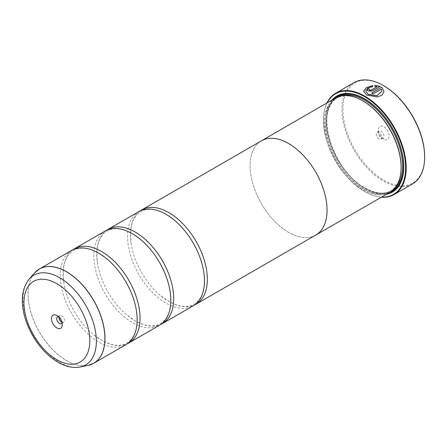 <?xml version="1.0" encoding="UTF-8"?>
<svg xmlns="http://www.w3.org/2000/svg" width="447" height="447" viewBox="0 0 447 447"><rect width="100%" height="100%" fill="white"/><g stroke="black" fill="none" stroke-linecap="round" stroke-linejoin="round"><path stroke-width="0.34" stroke-dasharray="2.23 1.68" d="M71.503 250.471A54.389 31.402 -120 0 0 63.167 294.053A54.389 31.402 -120 0 0 98.698 341.989A54.389 31.402 -120 0 0 125.892 344.682M105.157 231.043A54.389 31.402 -120 0 0 96.815 274.626A54.389 31.402 -120 0 0 132.351 322.555A54.389 31.402 -120 0 0 159.545 325.248M138.805 211.61A54.389 31.402 -120 0 0 130.468 255.198A54.389 31.402 -120 0 0 166.005 303.127A54.389 31.402 -120 0 0 193.199 305.821M384.029 91.283L382.33 94.982L377.771 97.077L366.691 95.222L363.657 91.294M372.826 85.517L372.826 86.662L367.73 88.394L365.696 91.272M369.423 89.512A58.473 33.76 60 0 1 369.524 89.556L369.524 90.322M380.291 86.377L372.401 91.043L368.082 91.154L367.188 90.009M424.65 156.573A57.792 33.363 60 0 1 383.783 180.169A57.792 33.363 60 0 1 342.922 109.386A57.792 33.363 60 0 1 383.783 85.796M354.069 82.622A58.473 33.76 -120 0 0 345.106 129.474A58.473 33.76 -120 0 0 383.302 181.001A58.473 33.76 -120 0 0 412.542 183.896M62.038 322.957A3.945 2.274 -120 0 0 62.256 321.834A3.945 2.274 -120 0 0 59.468 317.007L56.87 315.504L59.468 317.007A3.945 2.274 -120 0 0 58.389 316.632M61.859 322.265A3.945 2.274 -120 0 0 63.653 322.365A3.945 2.274 -120 0 0 64.256 319.203A3.945 2.274 -120 0 0 61.68 315.727A3.945 2.274 -120 0 0 59.708 315.532A3.945 2.274 -120 0 0 58.898 317.13M383.783 139.196L383.783 139.196A7.616 4.397 60 0 1 378.402 129.87A7.616 4.397 60 0 1 383.783 126.764A7.616 4.397 60 0 1 389.169 136.089A7.616 4.397 60 0 1 383.783 139.196L381.19 137.698A3.945 2.274 60 0 1 378.402 132.871A3.945 2.274 60 0 1 379.218 131.066A3.945 2.274 60 0 1 381.19 131.262A3.945 2.274 60 0 1 383.766 134.737A3.945 2.274 60 0 1 383.163 137.894A3.945 2.274 60 0 1 381.19 137.698L383.783 139.196M378.978 138.978A3.945 2.274 60 0 1 376.402 135.502A3.945 2.274 60 0 1 377.005 132.34A3.945 2.274 60 0 1 378.978 132.535A3.945 2.274 60 0 1 381.554 136.011A3.945 2.274 60 0 1 380.95 139.173A3.945 2.274 60 0 1 378.978 138.978M327.215 102.81A58.065 33.525 -120 0 0 323.499 120.377A58.065 33.525 -120 0 0 364.556 191.489A58.065 33.525 -120 0 0 381.626 197.054M381.347 197.216A58.473 33.76 60 0 1 364.841 191.657L364.556 191.489L364.841 191.657A58.473 33.76 60 0 1 323.499 120.047A58.473 33.76 60 0 1 326.936 102.972M363.115 101.044A53.729 31.022 -120 0 0 336.245 98.385A53.729 31.022 -120 0 0 328.009 141.436A53.729 31.022 -120 0 0 363.115 188.79A53.729 31.022 -120 0 0 389.98 191.45A53.729 31.022 -120 0 0 401.11 166.854M335.429 98.072A54.411 31.413 -120 0 0 327.087 141.671A54.411 31.413 -120 0 0 362.634 189.623A54.411 31.413 -120 0 0 389.84 192.316M331.881 100.117A55.501 32.044 -120 0 0 329.964 145.515A55.501 32.044 -120 0 0 364.556 189.399A55.501 32.044 -120 0 0 386.292 194.361M403.797 166.463A54.819 31.648 -120 0 0 403.797 166.183A54.819 31.648 -120 0 0 365.037 99.044L364.556 98.77L365.037 99.044A54.819 31.648 -120 0 0 364.797 98.91M334.49 98.608A54.819 31.648 -120 0 0 330.193 143.308A54.819 31.648 -120 0 0 365.037 188.567A54.819 31.648 -120 0 0 388.907 192.853M72.984 249.705A54.389 31.402 -120 0 0 64.038 283.873A54.389 31.402 -120 0 0 93.233 334.445A54.389 31.402 -120 0 0 101.581 340.318A54.389 31.402 -120 0 0 127.294 343.782M315.046 235.474A54.411 31.413 60 0 1 288.594 232.367A54.389 31.402 60 0 1 253.063 184.421A54.389 31.402 60 0 1 261.4 140.833M106.637 230.278A54.389 31.402 -120 0 0 97.692 264.445A54.389 31.402 -120 0 0 126.887 315.012A54.389 31.402 -120 0 0 135.234 320.89A54.389 31.402 -120 0 0 160.948 324.349M140.285 210.844A54.389 31.402 -120 0 0 131.345 245.012A54.389 31.402 -120 0 0 160.54 295.584A54.389 31.402 -120 0 0 168.888 301.462A54.389 31.402 -120 0 0 194.601 304.921M315.789 235.044A54.389 31.402 60 0 1 288.594 232.351A54.411 31.413 60 0 1 253.253 185.097A54.411 31.413 60 0 1 260.657 141.263M377.028 86.774L374.865 86.545L374.865 85.371M381.995 91.261L381.347 89.26L373.122 94.01A58.473 33.76 -120 0 0 371.686 93.121L371.686 93.01M91.032 364.528A54.389 31.402 60 0 1 66.525 360.561A54.389 31.402 60 0 1 31.726 314.979A54.389 31.402 60 0 1 36.883 270.737M34.603 272.927A54.378 31.396 -120 0 0 32.486 317.404A54.378 31.396 -120 0 0 66.452 360.595A54.378 31.396 -120 0 0 87.992 365.406M341.782 95.82A53.729 31.022 -120 0 0 337.692 97.552A53.729 31.022 -120 0 0 329.456 140.604A53.729 31.022 -120 0 0 364.556 187.958A53.729 31.022 -120 0 0 391.421 190.618A53.729 31.022 -120 0 0 394.964 187.941M336.652 97.424A54.411 31.413 -120 0 0 329.825 141.381A54.411 31.413 -120 0 0 365.037 188.232A54.411 31.413 -120 0 0 391.013 191.573M80.259 366.981A51.83 29.921 60 0 1 59.719 362.394A51.83 29.921 60 0 1 27.351 321.231A51.83 29.921 60 0 1 29.368 278.839M136.24 309.615C138.626 326.567 135.497 337.703 126.859 343.022C120.215 346.805 111.75 345.883 101.469 340.245L93.233 334.445M107.045 259.042L98.809 253.242C88.528 247.604 80.063 246.677 73.42 250.46C64.781 255.785 61.652 266.92 64.038 283.873M169.894 290.181C172.279 307.139 169.15 318.275 160.512 323.594C153.869 327.377 145.404 326.45 135.123 320.817L126.887 315.012M140.699 239.614L132.463 233.809C122.182 228.177 113.717 227.249 107.073 231.032C98.435 236.351 95.306 247.487 97.692 264.445M203.547 270.753C205.933 287.706 202.804 298.842 194.166 304.167C187.522 307.949 179.057 307.022 168.776 301.384L160.54 295.584M174.352 220.181L166.116 214.381C155.83 208.743 147.37 207.821 140.727 211.604C132.088 216.924 128.959 228.059 131.345 245.012M59.708 315.532L57.495 316.811M378.402 132.871L378.402 129.87M377.005 132.34L379.218 131.066M336.245 98.385L337.692 97.552C313.777 108.219 332.238 171.201 364.897 187.924C375.301 193.719 384.141 194.618 391.421 190.618L389.98 191.45M403.797 166.183L403.797 166.742M323.499 120.377L323.499 120.047M380.95 139.173L383.163 137.894M63.653 322.365L61.44 323.639M62.256 321.834L62.256 324.829"/><path stroke-width="0.67" d="M87.992 365.406A54.378 31.396 -120 0 0 103.212 324.41A54.378 31.396 -120 0 0 66.452 271.793A54.378 31.396 -120 0 0 34.603 272.927L29.368 278.839A51.83 29.921 60 0 1 59.719 277.76A51.83 29.921 60 0 1 94.758 327.908A51.83 29.921 60 0 1 80.259 366.981L87.992 365.406L93.719 363.255L125.892 344.682A54.389 31.402 -120 0 0 136.24 309.615A54.389 31.402 -120 0 0 107.045 259.042A54.389 31.402 -120 0 0 98.698 253.164A54.389 31.402 -120 0 0 71.503 250.471L39.33 269.044A54.389 31.402 60 0 1 66.525 271.737A54.389 31.402 60 0 1 102.056 319.672A54.389 31.402 60 0 1 93.719 363.255A54.389 31.402 60 0 1 91.032 364.528M127.294 343.782A54.389 31.402 -120 0 0 128.775 343.017L159.545 325.248A54.389 31.402 -120 0 0 169.894 290.181A54.389 31.402 -120 0 0 140.699 239.614A54.389 31.402 -120 0 0 132.351 233.736A54.389 31.402 -120 0 0 105.157 231.043L74.386 248.806A54.389 31.402 -120 0 0 72.984 249.705M160.948 324.349A54.389 31.402 -120 0 0 162.429 323.583L193.199 305.821A54.389 31.402 -120 0 0 203.547 270.753A54.389 31.402 -120 0 0 174.352 220.181A54.389 31.402 -120 0 0 166.005 214.309A54.389 31.402 -120 0 0 138.805 211.61L108.04 229.378A54.389 31.402 -120 0 0 106.637 230.278M365.696 91.16L368.132 94.39L376.994 95.764L381.995 91.149L376.994 95.652L368.132 94.278L365.696 91.16L367.73 88.288L372.826 86.55L372.826 85.517L366.289 87.718L363.657 91.294L366.691 95.11L377.776 96.965L382.325 94.87L384.029 91.283L381.732 87.21L371.686 93.01A58.473 33.76 60 0 1 373.122 93.898L381.347 89.149L381.995 91.149M363.657 91.35L366.322 87.808L372.826 85.628M371.775 93.065L381.732 87.21M381.732 87.321L384.029 91.3M369.524 89.556L369.524 90.322L370.965 90.272L377.028 86.774L370.965 90.16L369.524 90.21L369.524 89.445A58.473 33.76 -120 0 0 368.082 88.791L367.188 89.953L368.082 91.043L372.401 90.931L380.291 86.377L374.865 85.371L374.865 86.439L377.028 86.662M369.524 90.21L369.524 89.445M383.789 85.796L383.783 85.796A57.792 33.363 60 0 1 383.789 85.796A57.792 33.363 60 0 1 424.65 156.573L424.65 157.126A58.473 33.76 -120 0 0 383.308 85.517A58.473 33.76 -120 0 0 383.302 85.517A58.473 33.76 -120 0 0 354.069 82.622L335.608 93.278A58.473 33.76 60 0 1 364.841 96.178A58.473 33.76 60 0 1 403.043 147.7A58.473 33.76 60 0 1 394.081 194.557A58.473 33.76 60 0 1 381.347 197.216M394.081 194.557L412.542 183.896A58.473 33.76 -120 0 0 424.65 157.126M56.87 315.504A7.616 4.397 -120 0 0 51.489 318.616A7.616 4.397 -120 0 0 56.87 327.942A7.616 4.397 -120 0 0 62.256 324.829A7.616 4.397 -120 0 0 56.87 315.504L56.87 315.504M58.389 316.632A3.945 2.274 -120 0 0 57.495 316.811A3.945 2.274 -120 0 0 56.892 319.968A3.945 2.274 -120 0 0 59.468 323.444A3.945 2.274 -120 0 0 61.44 323.639A3.945 2.274 -120 0 0 62.038 322.957M58.898 317.13A3.945 2.274 -120 0 0 61.68 322.17A3.945 2.274 -120 0 0 61.859 322.265M381.626 197.054A58.065 33.525 -120 0 0 404.669 157.154A58.065 33.525 -120 0 0 364.556 96.675A58.065 33.525 -120 0 0 327.215 102.81M315.8 235.061L389.84 192.316A54.411 31.413 -120 0 0 401.11 167.407L401.11 166.854A53.729 31.022 -120 0 0 363.115 101.044L362.634 100.765A54.411 31.413 -120 0 0 335.429 98.072L261.389 140.816A54.411 31.413 60 0 1 288.594 143.509A54.411 31.413 60 0 1 324.142 191.461A54.411 31.413 60 0 1 315.8 235.061A54.411 31.413 60 0 1 315.046 235.474M401.11 167.407A54.411 31.413 -120 0 0 362.634 100.765L363.115 101.044M386.292 194.361A55.501 32.044 -120 0 0 403.797 166.742A55.501 32.044 -120 0 0 364.556 98.77L364.556 98.77A55.501 32.044 -120 0 0 331.881 100.117M364.797 98.91A54.819 31.648 -120 0 0 334.49 98.608M128.775 343.017A54.389 31.402 -120 0 0 137.112 299.429A54.389 31.402 -120 0 0 101.581 251.499A54.389 31.402 -120 0 0 74.386 248.806M162.429 323.583A54.389 31.402 -120 0 0 170.765 280.001A54.389 31.402 -120 0 0 135.234 232.071A54.389 31.402 -120 0 0 108.04 229.378M194.601 304.921A54.389 31.402 -120 0 0 196.082 304.156A54.389 31.402 -120 0 0 204.419 260.573A54.389 31.402 -120 0 0 168.888 212.638A54.389 31.402 -120 0 0 141.693 209.945A54.389 31.402 -120 0 0 140.285 210.844M141.693 209.945L261.4 140.833A54.389 31.402 60 0 1 288.594 143.526A54.389 31.402 60 0 1 324.131 191.456A54.389 31.402 60 0 1 315.789 235.044L196.082 304.156M260.657 141.263A54.411 31.413 60 0 1 261.389 140.816M388.907 192.853A54.819 31.648 -120 0 0 403.797 166.463M326.936 102.972A58.473 33.76 60 0 1 335.608 93.278M374.865 85.483L380.291 86.489M367.188 90.009L368.082 88.791M368.082 88.903A58.473 33.76 60 0 1 369.423 89.512M394.964 187.941A53.729 31.022 -120 0 0 398.534 144.068A53.729 31.022 -120 0 0 364.556 100.212A53.729 31.022 -120 0 0 341.782 95.82M391.013 191.573A54.411 31.413 -120 0 0 400.898 148.421A54.411 31.413 -120 0 0 365.037 99.379A54.411 31.413 -120 0 0 336.652 97.424M56.87 359.751A46.572 26.887 -120 0 0 89.802 340.737A46.572 26.887 -120 0 0 56.87 283.694A46.572 26.887 -120 0 0 23.937 302.708A46.572 26.887 -120 0 0 56.87 359.751M36.883 270.737A54.389 31.402 60 0 1 39.33 269.044L34.603 272.927M80.259 366.981C73.051 368.272 65.636 366.691 57.998 362.243C48.075 356.326 39.66 347.492 32.765 335.747C28.792 328.858 25.915 321.784 24.127 314.526C20.534 299.658 22.283 287.762 29.368 278.839"/></g></svg>
